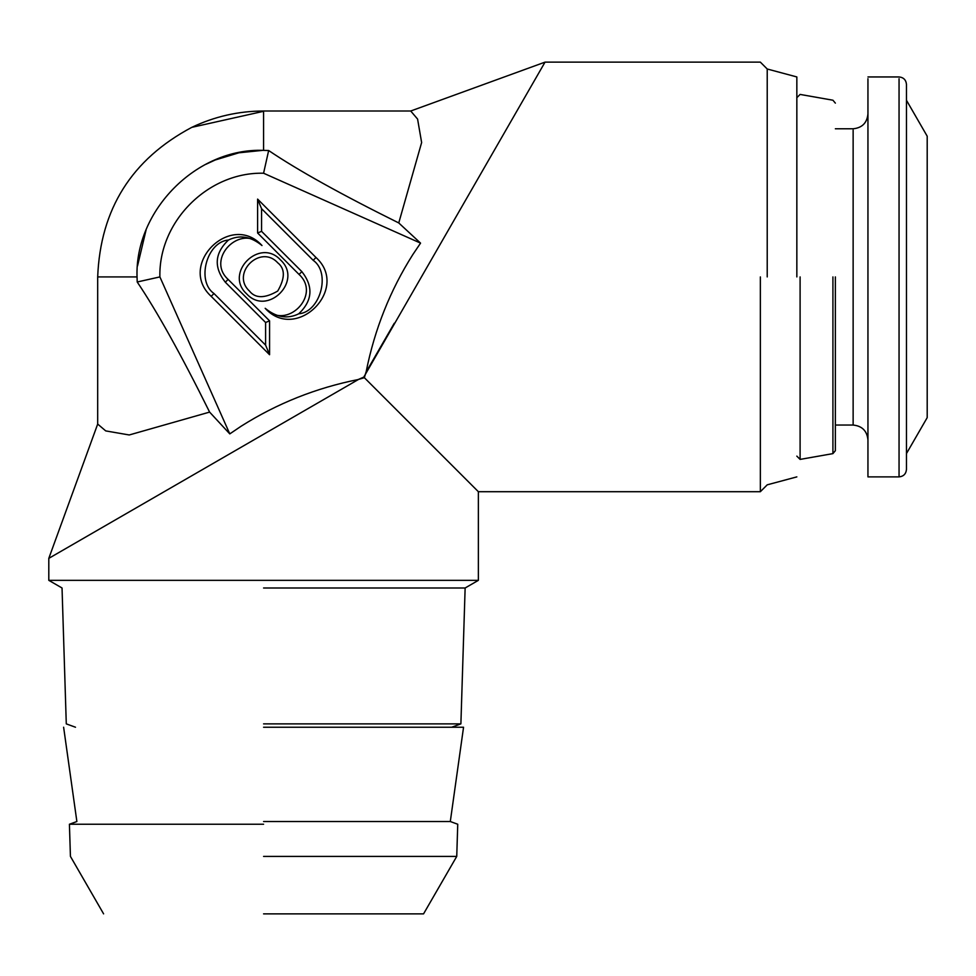 <?xml version="1.0" encoding="UTF-8"?>
<svg xmlns="http://www.w3.org/2000/svg" width="976" height="976" viewBox="0 0 976 976"><rect width="100%" height="100%" fill="white"/><g stroke="black" fill="none" stroke-linecap="round" stroke-linejoin="round"><path stroke-width="1.46" d="M263.581 150.377L268.656 150.524L263.581 173.228C208.181 171.8 158.466 221.515 159.893 276.916L137.201 281.991C156.904 311.149 181.048 354.508 209.608 412.092L129.235 434.967L105.725 430.904L97.685 424.06L97.685 276.916L137.043 276.916C134.725 210.743 196.408 147.754 263.581 150.377L263.581 111.008C238.461 111.081 214.537 116.522 191.808 127.344L263.581 111.301M137.201 281.991L137.043 276.916M262.385 150.389L239.035 152.781M238.839 152.817L215.281 159.966M215.013 160.076L205.997 164.249M146.071 229.982L137.531 265.899M137.018 276.916L123.183 276.916M122.329 276.916L118.133 276.916M209.608 412.092L229.787 433.893L241.17 426.195C277.038 403.491 316.041 387.948 358.18 379.542L363.78 377.102L545.035 62.135L410.725 111.008L417.582 119.072L421.632 142.545L398.757 222.943C341.185 194.383 297.814 170.239 268.656 150.524M229.787 433.893L159.893 276.916M246.647 293.849C223.748 273.048 259.726 237.083 280.527 259.982C303.426 280.783 267.448 316.749 246.647 293.849M269.571 320.848L269.571 354.727L211.182 296.338C176.888 265.118 230.775 211.231 261.995 245.525C241.194 222.626 205.216 258.603 228.116 279.404L269.571 320.848L265.606 322.495L225.31 282.21C213.61 267.204 214.647 253.15 228.433 240.035C239.62 234.569 250.808 236.399 261.995 245.525M257.603 199.104L315.992 257.493C350.286 288.725 296.399 342.613 265.179 308.306C285.98 331.206 321.946 295.24 299.046 274.439L257.603 232.983L257.603 199.104L261.568 208.693L261.568 231.336L257.603 232.983M366.171 371.734L366.207 371.514C374.65 329.266 390.205 290.262 412.872 254.504L420.558 243.122L263.581 173.228M420.558 243.122L398.757 222.943M97.685 424.06L48.8 558.357L358.412 379.493M394.28 323.239L365.951 372.307M277.721 262.788C285.199 268.668 285.199 278.087 277.721 291.043C264.752 298.534 255.334 298.534 249.453 291.043C230.458 273.597 260.275 243.793 277.721 262.788M211.182 296.338L213.988 293.532L265.606 345.138L269.571 354.727M265.606 345.138L265.606 322.495M213.988 293.532C196.152 281.149 206.778 241.755 228.433 240.035M315.992 257.493L313.186 260.311C331.023 272.694 320.384 312.076 298.741 313.808C287.542 319.274 276.354 317.444 265.179 308.306M313.186 260.311L261.568 208.693M261.568 231.336L301.865 271.633C313.564 286.627 312.515 300.693 298.741 313.808M363.78 377.102L364.365 377.7L365.939 372.32M358.997 379.274L364.365 377.7L478.374 491.709L478.374 580.342L48.8 580.342L48.8 558.357M760.353 276.916L760.353 491.709L760.353 276.916M365.305 374.479L364.365 377.7L478.374 491.709L760.353 491.709L767.221 484.828L796.843 476.886M363.292 378.005L360.437 378.847M263.581 587.991L465.137 587.991L263.581 587.991M767.221 276.916L767.221 69.003L767.221 276.916M263.581 723.875L460.892 723.875L263.581 723.875M796.843 276.916L796.843 76.945L796.843 276.916M263.581 727.23L463.551 727.23L263.581 727.23M263.581 821.524L450.302 821.524L263.581 821.524M800.1 276.916L800.1 459.403L800.1 276.916M263.581 824.244L69.418 824.244L263.581 824.244M263.581 856.403L456.744 856.403L263.581 856.403M835.358 276.916L835.358 450.705L835.358 276.916M263.581 913.865L423.56 913.865L263.581 913.865M867.945 115.388L867.945 438.444M899.055 78.678L899.055 476.886L867.945 476.886L867.945 78.678M906.46 100.272L927.2 136.201L927.2 417.643L906.46 453.559M899.055 476.886C903.532 476.422 905.996 473.958 906.46 469.48L906.46 84.351C905.996 79.873 903.532 77.409 899.055 76.945L867.945 76.945M225.31 282.21L228.116 279.404M301.865 271.633L299.046 274.439M832.918 276.916L832.918 453.62L832.918 276.916M853.134 130.076L853.134 425.048L835.358 425.048M97.685 276.916C100.357 209.108 131.736 159.247 191.808 127.344M410.725 111.008L263.581 111.008M545.035 62.135L760.353 62.135L767.221 69.003L796.843 76.945M48.8 580.342L62.037 587.991L66.283 723.875L75.494 727.23M451.681 727.23L460.892 723.875L465.137 587.991L478.374 580.342M423.56 913.865L456.744 856.403L457.744 824.244L450.302 821.524L463.551 727.23M63.623 727.23L76.872 821.524L69.418 824.244L70.431 856.403L103.602 913.865M835.358 103.127L832.918 100.211L800.1 94.428L796.819 97.71M796.819 456.121L800.1 459.403L832.918 453.62L835.358 450.705M835.358 128.783L853.134 128.783C862.101 127.88 867.03 122.939 867.945 113.972M853.134 425.048C862.101 425.963 867.03 430.892 867.945 439.859"/></g></svg>
